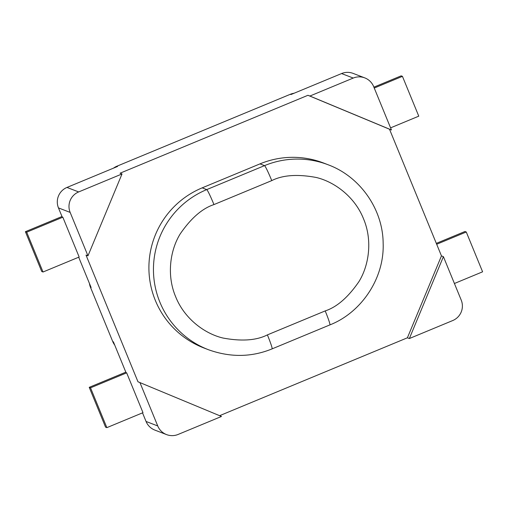 <?xml version="1.0" encoding="UTF-8"?>
<svg xmlns="http://www.w3.org/2000/svg" width="508" height="508" viewBox="0 0 508 508"><rect width="100%" height="100%" fill="white"/><g stroke="black" fill="none" stroke-linecap="round" stroke-linejoin="round"><path stroke-width="0.76" d="M374.25 88.043L402.438 76.352L401.142 75.857L373.888 87.16M436.683 244.265L466.268 231.997L464.972 231.496L436.321 243.376M89.23 387.331L105.562 427.145L106.858 427.647L90.532 387.833L89.23 387.331L125.832 372.154M89.446 283.445A15.678 15.615 111.1 0 0 90.475 287.287L112.744 341.579A15.678 15.615 111.1 0 0 114.706 345.04M25.4 231.692L41.732 271.507L43.028 272.009L26.695 232.194L25.4 231.692L61.995 216.516M294.062 93.256A15.678 15.615 111.1 0 0 290.328 94.285L116.91 166.211A15.678 15.615 111.1 0 0 113.544 168.123M402.438 76.352L418.77 116.167L390.582 127.857M466.268 231.997L482.6 271.812L454.412 283.502M409.353 338.544L443.408 256.654L461.22 300.088A15.678 15.615 111.1 0 1 452.704 320.561L409.353 338.544L407.403 337.795L219.608 415.684M116.91 166.211L117.564 166.459L66.98 187.439L78.664 191.935L122.022 173.952L87.967 255.841L86.017 255.092L137.973 381.775L221.482 416.465L178.124 434.442A15.678 15.615 -68.9 0 1 157.74 425.958L146.05 421.462A15.678 15.615 -68.9 0 0 154.87 430.098L166.561 434.6M112.744 341.579L113.392 341.833L126.009 372.599L126.657 372.847L142.989 412.661L106.858 427.647M90.532 387.833L126.657 372.847M66.98 187.439A15.678 15.615 -68.9 0 0 58.464 207.912L62.179 216.96L62.827 217.208L79.159 257.023L43.028 272.009M26.695 232.194L62.827 217.208M122.022 173.952L120.072 173.203L307.943 95.288L309.893 96.037L353.244 78.054L341.56 73.558L290.976 94.532L290.328 94.285M341.56 73.558A15.678 15.615 -68.9 0 1 353.13 73.4L364.814 77.902A15.678 15.615 -68.9 0 1 373.634 86.538L391.446 129.972L309.893 96.037M142.519 412.858L146.05 421.462M139.922 382.524L157.74 425.958M325.203 310.915A15.678 1.01 -112.5 0 1 329.914 324.891L272.11 348.869C251.555 357.289 230.321 357.575 208.407 349.707L203.86 347.961A86.227 85.89 -68.9 0 1 148.907 268.624A86.227 85.89 -68.9 0 1 202.178 187.858L259.982 163.881A86.227 85.89 -68.9 0 1 323.615 163.036L328.162 164.789A86.227 85.89 -68.9 0 0 264.528 165.633A15.678 1.01 67.5 0 1 271.761 180.607C282.708 175.05 297.498 174.003 316.128 177.457C334.194 181.661 354.705 196.564 363.518 218.789C372.847 240.798 368.745 265.906 358.883 281.699C348.088 297.358 336.868 307.092 325.203 310.915L267.399 334.886C256.451 340.443 241.662 341.497 223.037 338.042C204.972 333.832 184.461 318.929 175.647 296.71C166.319 274.695 170.415 249.587 180.283 233.801C191.071 218.142 202.298 208.401 213.957 204.584A15.678 1.01 -112.5 0 0 206.724 189.605L202.178 187.858M407.403 337.795L441.458 255.905L389.503 129.222L307.943 95.288M443.408 256.654L441.458 255.905M90.475 287.287L91.123 287.541L78.689 257.219M353.244 78.054A15.678 15.615 -68.9 0 1 364.814 77.902M389.503 129.222L391.446 129.972M78.664 191.935A15.678 15.615 111.1 0 0 70.155 212.407L87.967 255.841M58.464 207.912L70.155 212.407M208.407 349.707A86.227 85.89 -68.9 0 1 153.454 270.377A86.227 85.89 -68.9 0 1 206.724 189.605L264.528 165.633L259.982 163.881M272.11 348.869A15.678 1.01 -112.5 0 0 267.399 334.886M213.957 204.584L271.761 180.607M329.914 324.891C360.82 312.833 384.454 278.898 383.153 243.351C382.943 209.08 359.931 176.492 328.162 164.789"/></g></svg>
